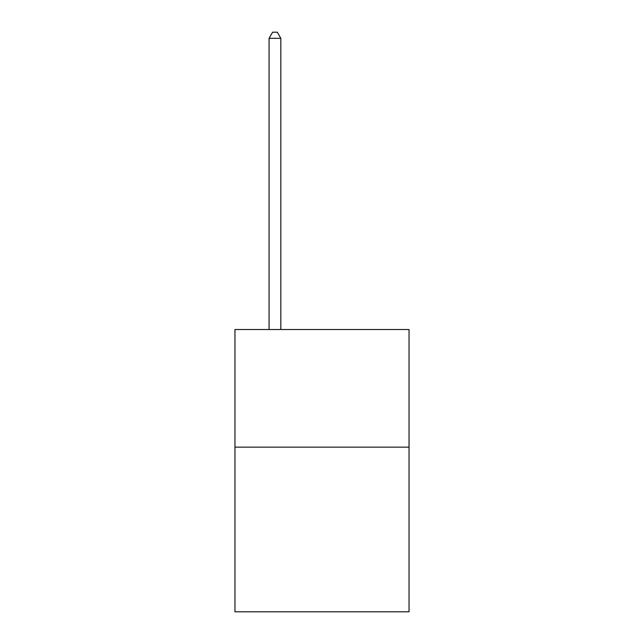<?xml version="1.0" encoding="UTF-8"?>
<svg xmlns="http://www.w3.org/2000/svg" width="644" height="644" viewBox="0 0 644 644"><rect width="100%" height="100%" fill="white"/><g stroke="black" fill="none" stroke-linecap="round" stroke-linejoin="round"><path stroke-width="0.97" d="M409.037 447.137L409.037 611.8L234.963 611.8L234.963 329.527L409.037 329.527L409.037 447.137L234.963 447.137M280.832 329.527L280.832 38.318L269.071 38.318L269.071 329.527M269.071 38.318L272.605 32.2L277.306 32.2L280.832 38.318"/></g></svg>
